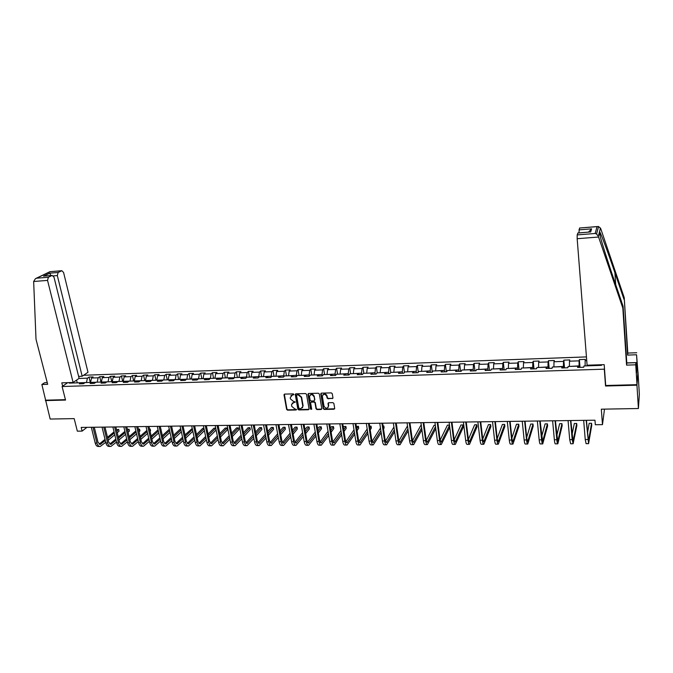 <?xml version="1.0" encoding="UTF-8"?>
<svg xmlns="http://www.w3.org/2000/svg" width="673" height="673" viewBox="0 0 673 673"><rect width="100%" height="100%" fill="white"/><g stroke="black" fill="none" stroke-linecap="round" stroke-linejoin="round"><path stroke-width="1.01" d="M293.916 394.428L293.251 393.882L284.662 394.1L283.989 394.731L286.614 409.386L287.564 410.168L296.112 410L296.591 409.529L294.808 408.898L291.762 406.383L291.51 404.633L293.672 402.547L295.254 401.949L293.47 401.419L290.425 398.904L290.206 397.693L292.334 395.043L293.916 394.428M332.252 398.668L332.958 397.878L332.269 393.688L331.301 392.881L321.475 393.141L320.777 393.898L323.259 408.646L324.218 409.445L333.993 409.251L334.7 408.461L333.875 403.438L332.908 402.639L328.71 402.732L328.003 403.514L328.441 406.189C327.305 408.864 325.825 408.848 323.991 406.13L322.342 396.262C323.511 393.604 325 393.638 326.809 396.355L327.078 397.979L328.045 398.769L332.925 398.206M47.245 382.643L44.586 382.727L41.869 384.51L50.164 419.052L74.173 418.614L77.345 431.166L82.123 431.107L81.197 427.422L594.966 420.204L595.319 424.722L602.478 424.629L604.497 409.125M605.675 385.032L605.532 386.008L636.952 385.192L638.408 408.519L601.326 409.184L602.478 424.629M605.532 386.008L604.304 369.174L62.093 386.521L67.771 382.651M45.343 400.595L65.542 400.073L62.093 386.521M306.535 394.353L305.576 393.554L295.952 393.806L295.27 394.479L297.853 409.159L298.804 409.941L308.385 409.756L309.075 409.049L306.535 394.353M308.646 393.478L318.371 393.225L319.339 394.016L321.812 408.679L321.13 409.504L316.975 409.588L316.016 408.789L315.006 402.875L314.047 402.084L311.296 402.151L310.606 402.866L311.683 409.201L310.531 409.142L307.965 394.311L308.646 393.478M636.952 385.192L637.945 371.58L639.35 394.243L638.408 408.519M604.455 368.232L604.304 369.174M586.444 356.9L83.603 375.273M580.008 367.374L579.377 359.601L579.091 360.854L569.476 361.191L569.787 359.937L563.831 360.156L563.494 361.401L553.988 361.738L554.35 360.492L548.461 360.703L548.074 361.948L538.669 362.276L539.081 361.039L533.252 361.241L532.823 362.478L523.527 362.806L523.981 361.578L518.218 361.78L517.739 363.016L508.536 363.336L509.04 362.108L503.337 362.31L502.824 363.538L493.721 363.857L494.26 362.638L488.623 362.84L488.06 364.059L479.058 364.379L479.647 363.159L474.061 363.353L473.455 364.573L464.547 364.884L465.178 363.672L459.659 363.866L459.011 365.086L450.195 365.389L450.868 364.186L445.408 364.379L444.718 365.582L436.003 365.893L436.71 364.69L431.3 364.884L430.577 366.087L421.946 366.39L422.703 365.187L417.353 365.38L416.587 366.575L408.048 366.878L408.839 365.683L403.539 365.868L402.74 367.063L394.285 367.365L395.118 366.171L389.877 366.356L389.036 367.551L380.674 367.845L381.541 366.659L376.35 366.844L375.475 368.022L367.197 368.316L368.097 367.138L362.966 367.315L362.057 368.501L353.863 368.787L354.797 367.609L349.716 367.795L348.765 368.964L340.664 369.25L341.632 368.081L336.601 368.257L335.617 369.427L327.6 369.713L328.601 368.543L323.62 368.72L322.603 369.889L314.661 370.167L315.696 369.006L310.766 369.183L309.723 370.343L301.857 370.621L302.926 369.46L298.046 369.637L296.97 370.789L289.18 371.067L290.282 369.914L285.453 370.083L284.343 371.235L276.628 371.504L277.764 370.36L272.977 370.529L271.833 371.673L264.203 371.942L265.364 370.798L260.628 370.966L259.458 372.11L251.904 372.379L253.09 371.235L248.404 371.403L247.201 372.548L239.723 372.808L240.934 371.673L236.29 371.841L235.062 372.968L227.651 373.229L228.904 372.102L224.302 372.262L223.049 373.397L215.705 373.65L216.984 372.522L212.432 372.691L211.145 373.818L203.877 374.07L205.181 372.951L200.672 373.111L199.359 374.23L192.158 374.482L193.488 373.364L189.02 373.523L187.683 374.642L180.557 374.895L181.912 373.776L177.487 373.936L176.116 375.046L169.058 375.298L170.437 374.188L166.054 374.339L164.666 375.45L157.675 375.694L159.08 374.592L154.74 374.743L153.326 375.854L146.394 376.098L147.824 374.996L143.526 375.147L142.087 376.249L135.223 376.493L136.678 375.391L132.413 375.542L130.949 376.636L124.152 376.88L125.632 375.786L121.409 375.938L119.929 377.031L113.19 377.267L114.688 376.173L110.507 376.325L109.001 377.41L102.33 377.646L103.844 376.56L99.705 376.712L98.174 377.797L91.562 378.024L93.11 376.947L89.004 377.09L87.448 378.176L78.943 378.47M579.377 359.601L585.401 359.382L585.131 360.635L586.738 360.585M601.612 364.724L601.502 365.372L584.004 365.952L583.735 367.248L577.585 367.45L577.88 366.154L568.138 366.482L567.81 367.769L561.736 367.971L562.081 366.684L552.449 367.004L552.07 368.291L546.064 368.484L546.459 367.206L536.936 367.525L536.507 368.804L530.568 368.997L531.014 367.719L521.592 368.03L521.121 369.309L515.249 369.502L515.737 368.232L506.416 368.543L505.903 369.814L500.089 369.999L500.628 368.737L491.408 369.04L490.844 370.301L485.098 370.495L485.679 369.233L476.568 369.536L475.962 370.798L470.276 370.983L470.898 369.721L461.888 370.024L461.232 371.277L455.613 371.462L456.277 370.209L447.36 370.512L446.67 371.757L441.109 371.942L441.816 370.697L432.991 370.991L432.259 372.236L426.758 372.413L427.506 371.168L418.774 371.462L418 372.699L412.557 372.884L413.348 371.647L404.709 371.933L403.893 373.162L398.509 373.347L399.341 372.11L390.794 372.396L389.936 373.624L384.611 373.801L385.478 372.573L377.023 372.859L376.131 374.079L370.857 374.255L371.765 373.035L363.395 373.313L362.469 374.533L357.254 374.701L358.196 373.481L349.91 373.759L348.951 374.97L343.785 375.147L344.761 373.936L336.567 374.205L335.566 375.416L330.46 375.584L331.469 374.373L323.36 374.642L322.325 375.854L317.269 376.014L318.312 374.811L310.287 375.08L309.218 376.283L304.213 376.443L305.29 375.248L297.34 375.517L296.238 376.712L291.291 376.872L292.402 375.677L284.536 375.938L283.4 377.132L278.496 377.292L279.64 376.106L271.85 376.367L270.689 377.545L265.835 377.704L267.013 376.527L259.298 376.779L258.104 377.965L253.3 378.117L254.503 376.939L246.873 377.2L245.645 378.369L240.884 378.529L242.129 377.36L234.566 377.612L233.312 378.781L228.601 378.933L229.863 377.763L222.384 378.016L221.097 379.177L216.437 379.336L217.732 378.167L210.321 378.419L209.009 379.58L204.39 379.732L205.711 378.571L198.375 378.815L197.038 379.976L192.461 380.119L193.807 378.966L186.547 379.21L185.176 380.363L180.65 380.514L182.03 379.362L174.829 379.597L173.441 380.75L168.948 380.893L170.353 379.749L163.228 379.984L161.806 381.128L157.364 381.28L158.794 380.136L151.736 380.371L150.289 381.507L145.89 381.658L147.345 380.514L140.354 380.75L138.89 381.885L134.533 382.028L136.013 380.893L129.081 381.128L127.592 382.256L123.277 382.399L124.774 381.271L117.918 381.498L116.404 382.626L112.122 382.769L113.653 381.641L106.856 381.869L105.316 382.987L101.076 383.13L102.633 382.012L95.903 382.23L94.338 383.349L90.14 383.492L91.713 382.373L85.042 382.592L83.46 383.711L79.305 383.846L80.895 382.735L69.226 383.122L70.026 382.575M569.451 366.44L579.074 365.885L579.192 367.399M579.074 365.885L579.091 360.854M569.434 366.213L569.476 361.191M577.88 366.154L578.233 367.433M553.929 366.953L563.444 366.415L563.57 367.912M563.444 366.415L563.494 361.401M553.913 366.726L553.988 361.738M562.081 366.684L562.477 367.946M538.585 367.466L547.99 366.928L548.125 368.417M547.99 366.928L548.074 361.948M538.56 367.239L538.669 362.276M546.459 367.206L546.888 368.459M523.401 367.971L532.705 367.441L532.848 368.922M532.705 367.441L532.823 362.478M523.375 367.752L523.527 362.806M531.014 367.719L531.485 368.964M508.384 368.476L517.579 367.946L517.73 369.418M517.579 367.946L517.739 363.016M508.359 368.257L508.536 363.336M515.737 368.232L516.241 369.469M493.528 368.972L502.63 368.442L502.781 369.914M502.63 368.442L502.824 363.538M493.502 368.754L493.721 363.857M500.628 368.737L501.166 369.965M478.84 369.46L487.832 368.939L488.001 370.402M487.832 368.939L488.06 364.059M478.814 369.241L479.058 364.379M485.679 369.233L486.259 370.453M464.303 369.948L473.203 369.427L473.371 370.882M473.203 369.427L473.455 364.573M464.277 369.729L464.547 364.884M470.898 369.721L471.512 370.941M449.917 370.428L458.725 369.914L458.902 371.353M458.725 369.914L459.011 365.086M449.892 370.209L450.195 365.389M456.277 370.209L456.925 371.42M435.692 370.899L444.399 370.394L444.584 371.824M444.399 370.394L444.718 365.582M435.658 370.688L436.003 365.893M441.816 370.697L442.498 371.9M421.609 371.37L430.232 370.865L430.417 372.295M430.232 370.865L430.577 366.087M421.584 371.151L421.946 366.39M427.506 371.168L428.221 372.362M407.678 371.833L416.208 371.336L416.402 372.758M416.208 371.336L416.587 366.575M407.653 371.622L408.048 366.878M413.348 371.647L414.097 372.834M393.898 372.295L402.328 371.799L402.53 373.212M402.328 371.799L402.74 367.063M393.865 372.085L394.285 367.365M399.341 372.11L400.115 373.288M380.253 372.749L388.599 372.262L388.801 373.666M388.599 372.262L389.036 367.551M380.22 372.539L380.674 367.845M385.478 372.573L386.294 373.742M366.751 373.195L375.012 372.716L375.223 374.112M375.012 372.716L375.475 368.022M366.718 372.993L367.197 368.316M371.765 373.035L372.606 374.196M353.392 373.641L361.561 373.162L361.78 374.55M361.561 373.162L362.057 368.501M353.359 373.439L353.863 368.787M358.196 373.481L359.062 374.642M340.168 374.087L348.252 373.608L348.471 374.987M348.252 373.608L348.765 368.964M340.134 373.877L340.664 369.25M344.761 373.936L345.661 375.08M327.07 374.524L335.078 374.045L335.305 375.425M335.078 374.045L335.617 369.427M327.036 374.314L327.6 369.713M331.469 374.373L332.395 375.517M314.114 374.954L322.039 374.482L322.266 375.854M322.039 374.482L322.603 369.889M314.081 374.752L314.661 370.167M318.312 374.811L319.271 375.946M301.285 375.383L309.134 374.911L309.336 376.14M309.134 374.911L309.723 370.343M301.252 375.181L301.857 370.621M305.29 375.248L306.274 376.375M288.591 375.803L296.347 375.341L296.532 376.392M296.347 375.341L296.97 370.789M288.549 375.601L289.18 371.067M292.402 375.677L293.411 376.804M276.014 376.224L283.703 375.77L283.855 376.653M283.703 375.77L284.343 371.235M275.98 376.022L276.628 371.504M279.64 376.106L280.675 377.216M263.564 376.644L271.177 376.182L271.312 376.914M271.177 376.182L271.833 371.673M263.53 376.443L264.203 371.942M267.013 376.527L268.073 377.637M251.239 377.048L258.777 376.602L258.886 377.191M258.777 376.602L259.458 372.11M251.206 376.855L251.904 372.379M254.503 376.939L255.589 378.049M239.033 377.46L246.495 377.006L246.587 377.477M246.495 377.006L247.201 372.548M238.999 377.259L239.723 372.808M242.129 377.36L243.231 378.453M226.952 377.864L234.406 377.763M234.339 377.418L235.062 372.968M226.91 377.662L227.651 373.229M229.863 377.763L230.999 378.857M214.981 378.26L222.342 378.049M222.3 377.822L223.049 373.397M214.948 378.066L215.705 373.65M217.732 378.167L218.885 379.252M203.137 378.655L210.413 378.411M210.371 378.218L211.145 373.818M203.095 378.462L203.877 374.07M205.711 378.571L206.889 379.648M191.393 379.05L198.602 378.806M198.569 378.613L199.359 374.23M191.359 378.857L192.158 374.482M193.807 378.966L195.01 380.035M179.775 379.437L186.909 379.202M186.875 379L187.683 374.642M179.733 379.244L180.557 374.895M182.03 379.362L183.249 380.422M168.258 379.816L175.333 379.58M175.291 379.387L176.116 375.046M168.216 379.631L169.058 375.298M170.353 379.749L171.598 380.809M156.851 380.203L163.859 379.967M163.817 379.774L164.666 375.45M156.809 380.009L157.675 375.694M158.794 380.136L160.056 381.187M145.561 380.573L152.493 380.346M152.451 380.152L153.326 375.854M145.511 380.388L146.394 376.098M147.345 380.514L148.632 381.566M134.364 380.952L141.246 380.725M141.195 380.531L142.087 376.249M134.322 380.758L135.223 376.493M136.013 380.893L137.309 381.936M123.285 381.322L130.091 381.095M130.049 380.901L130.949 376.636M123.235 381.128L124.152 376.88M124.774 381.271L126.103 382.306M112.298 381.684L119.045 381.465M119.003 381.271L119.929 377.031M112.256 381.498L113.19 377.267M113.653 381.641L114.99 382.668M101.421 382.054L108.101 381.827M108.059 381.641L109.001 377.41M101.379 381.86L102.33 377.646M102.633 382.012L103.987 383.03M90.645 382.407L97.265 382.188M97.215 382.003L98.174 377.797M90.594 382.222L91.562 378.024M91.713 382.373L93.093 383.391M77.647 382.844L86.523 382.55M86.481 382.365L87.448 378.176M77.319 382.853L76.529 380.127M80.895 382.735L82.291 383.745M82.123 431.107L86.952 427.338M598.305 365.473L585.148 365.91M598.347 365.246L598.676 364.825M585.131 365.683L585.131 360.635M90.308 382.424L89.004 377.09M100.992 382.062L99.705 376.712M111.785 381.7L110.507 376.325M122.671 381.339L121.409 375.938M133.666 380.977L132.413 375.542M144.762 380.607L143.526 375.147M155.959 380.228L154.74 374.743M167.266 379.85L166.054 374.339M178.673 379.471L177.487 373.936M190.198 379.084L189.02 373.523M201.824 378.697L200.672 373.111M213.568 378.31L212.432 372.691M225.43 377.915L224.302 372.262M237.401 377.511L236.29 371.841M249.49 377.107L248.404 371.403M261.704 376.703L260.628 370.966M274.037 376.291L272.977 370.529M286.488 375.879L285.453 370.083M299.064 375.458L298.046 369.637M311.767 375.029L310.766 369.183M324.596 374.609L323.62 368.72M337.56 374.171L336.601 368.257M350.65 373.734L349.716 367.795M363.883 373.296L362.966 367.315M377.242 372.85L376.35 366.844M390.752 372.455L389.877 366.356M404.439 372.337L403.539 365.868M418.278 372.253L417.353 365.38M432.259 372.228L431.3 364.884M446.334 371.774L445.408 364.379M460.559 371.303L459.659 363.866M474.928 370.831L474.061 363.353M489.456 370.352L488.623 362.84M504.144 369.864L503.337 362.31M518.984 369.376L518.218 361.78M533.992 368.888L533.252 361.241M549.16 368.383L548.461 360.703M564.496 367.879L563.831 360.156M293.916 394.639L290.871 395.598M292.191 403.119L295.254 402.143M284.351 394.176L286.925 409.033L287.867 409.815L296.583 409.613M295.615 393.89L298.147 408.805L299.098 409.588L309.033 409.302M297.045 394.916L296.574 395.505L298.829 408.25L300.671 408.78L302.85 406.585L301.285 397.415L298.223 394.891L296.877 394.95M302.488 407.821L302.816 406.147M297.348 394.58L298.526 394.546L301.58 397.07L303.111 405.794M310.934 402.244L314.333 401.739L315.292 402.53L316.302 408.435L317.261 409.226L321.787 409.041M308.301 393.57L310.825 408.789L311.675 409.31M313.954 396.717C312.222 394.041 310.741 393.974 309.521 396.515L310.144 400.216L311.103 401.015L313.854 400.948L314.543 400.216L314.241 396.372C313.206 394.159 311.826 393.73 310.11 395.085M314.241 396.372L314.821 399.77M322.905 394.74C324.638 393.343 326.035 393.772 327.095 396.01L327.364 397.625L328.323 398.424L332.529 398.323M328.188 407.358L328.424 406.038M328.315 402.849L328.702 405.676M321.105 393.242L323.536 408.292L324.504 409.083L334.674 408.772M99.612 446.477L98.536 446.485C97.013 446.603 95.903 445.467 95.213 443.061L91.301 427.279M105.745 442.279L100.243 446.477C98.712 446.594 97.61 445.459 96.92 443.053L93.009 427.254M94.27 427.237L97.964 442.195L100.176 444.483L105.308 440.487M99.124 444.205L105.022 439.334M107.773 438.443L114.334 433M116.808 430.947L118.65 429.416L116.538 429.811M107.495 437.29L114.057 431.864M119.071 431.174L118.65 429.416L119.071 431.174L117.228 432.705M114.755 434.775L108.21 440.226M33.65 281.499L35.45 278.656L36.662 278.193L48.38 277.259L47.547 280.405L33.65 281.499L36.014 339.285L47.682 384.317L41.869 384.51M78.606 376.375L82.182 376.249L87.986 372.262L63.582 272.489L61.815 270.706L58.122 272.489L57.323 275.577L53.36 275.896M82.182 376.249L57.323 275.577M62.648 386.142L61.807 382.853L73.113 382.474L79.103 378.361L54.008 277.217L52.191 275.417L48.38 277.259M73.113 382.474L47.547 280.405M45.957 400.174L65.441 399.661M50.887 275.526L49.76 273.171L58.122 272.489M51.989 275.493L44.721 276.023M61.63 270.773L49.895 271.707L35.82 278.479M626.849 362.907L637.037 362.562L636.557 354.764L627.606 355.092L624.216 297.609L600.737 228.652L598.583 226.523L579.621 228.012M623.989 299.367L614.903 272.7C608.863 254.865 601.603 235.205 599.879 232.109L599.559 231.537L599.281 232.597C599.879 236.459 607.122 259.652 613.793 279.051L623.08 306.24L626.79 362.999L635.918 362.688L636.641 372.859L636.995 363.126L635.951 363.159M636.557 354.764L637.911 372.068L636.995 384.678L605.708 385.494L604.186 364.64L587.1 365.212L577.165 238.713L577.182 234.919L577.914 232.967M627.606 355.092L627.816 353.073L636.717 352.736M624.216 297.609L627.816 353.073M577.182 234.919L595.168 233.481L596.547 234.011L598.314 236.29L622.828 308.091L626.563 365.119L635.749 364.816L635.918 362.688M635.749 364.816L636.995 384.678M637.037 362.562L636.995 363.126M626.563 365.119L626.79 362.999M622.828 308.091L623.08 306.24M578.856 232.892L579.537 228.088M637.171 365.902L636.128 365.935M589.733 232.017L577.821 233.043M578.915 229.88L591.609 228.845L588.471 232.118M110.296 446.418L109.203 446.426C107.688 446.544 106.595 445.4 105.913 442.985L102.035 427.128M116.513 442.052L110.919 446.418C109.413 446.536 108.319 445.391 107.638 442.977L103.768 427.103M105.005 427.086L108.664 442.111L110.852 444.407L116.076 440.251M109.792 444.121L115.79 439.074M118.541 438.165L125.178 432.554M127.66 430.468L129.056 429.281L127.382 429.307M118.263 436.987L124.909 431.393M129.468 431.048L129.056 429.281L129.468 431.048L128.08 432.234M125.607 434.337L118.97 439.965M121.081 446.359L119.954 446.359C118.473 446.485 117.388 445.333 116.715 442.91L112.879 426.976M127.382 441.825L121.687 446.35C120.206 446.477 119.129 445.324 118.456 442.893L114.629 426.951M115.849 426.934L119.466 442.035L121.628 444.34L126.945 440.007M120.56 444.029L126.659 438.796M129.409 437.887L136.131 432.091M138.604 429.963L139.555 429.147L138.419 429.164M129.123 436.676L135.853 430.897M139.967 430.922L139.555 429.147L139.967 430.922L139.017 431.738M136.552 433.883L129.839 439.696M131.967 446.292L130.814 446.3C129.351 446.418 128.282 445.265 127.618 442.826L123.824 426.825M138.344 441.581L132.564 446.292C131.1 446.409 130.04 445.257 129.376 442.817L125.582 426.8M126.785 426.783L130.369 441.951L132.497 444.264L137.923 439.755M133.212 443.894L131.462 443.911L137.629 438.51M140.379 437.593L147.185 431.612M149.658 429.441L150.146 429.012L149.566 429.021M140.093 436.348L146.907 430.384M150.559 430.796L150.146 429.012L150.559 430.796L150.071 431.225M147.597 433.404L140.8 439.41M142.945 446.233L141.767 446.233C140.329 446.359 139.277 445.198 138.621 442.75L134.869 426.665M149.414 441.32L143.534 446.224C142.096 446.35 141.052 445.181 140.396 442.733L136.644 426.64M137.83 426.623L141.372 441.867L143.467 444.197L148.994 439.494M142.398 443.852L148.699 438.207M151.45 437.29L158.348 431.107M151.156 436.011L158.062 429.837M160.914 428.995L161.217 430.686L160.914 428.995M158.752 432.907L151.871 439.116M154.033 446.165L152.83 446.174C151.408 446.292 150.373 445.131 149.726 442.666L146.016 426.514M160.586 441.059L154.613 446.165C153.2 446.283 152.165 445.114 151.518 442.657L147.816 426.489M148.977 426.472L152.477 441.782L154.546 444.121L160.174 439.225M162.63 436.979L169.604 430.577M155.236 443.751L153.469 443.759L159.88 437.896M162.328 435.658L169.318 429.273M170.008 432.386L163.043 438.804M165.222 446.098L163.993 446.106C162.597 446.233 161.579 445.055 160.94 442.59L157.272 426.354M171.867 440.781L165.794 446.098C164.397 446.224 163.379 445.046 162.74 442.573L159.089 426.329M160.233 426.312L163.69 441.698L165.726 444.045L171.464 438.939M173.912 436.642L180.97 430.022M164.641 443.658L171.161 437.568M173.609 435.28L180.684 428.684M181.365 431.839L174.315 438.476M176.519 446.039L175.266 446.039C173.886 446.165 172.885 444.988 172.254 442.506L168.637 426.194M183.258 440.487L177.075 446.031C175.712 446.157 174.711 444.979 174.071 442.489L170.462 426.169M171.59 426.152L175.005 441.606L177.007 443.97L182.854 438.636M185.294 436.297L192.444 429.441M192.242 428.465L184.991 434.893M175.922 443.557L182.543 437.231M192.84 431.258L185.698 438.14M187.918 445.972L186.64 445.98C185.285 446.098 184.301 444.92 183.679 442.422L180.103 426.034M194.749 440.184L188.474 445.963C187.128 446.09 186.143 444.903 185.512 442.413L181.954 426.009M183.056 425.992L186.429 441.522L188.398 443.894L194.346 438.325M196.794 435.936L204.028 428.827M203.919 428.314L202.783 428.322L196.482 434.489M187.304 443.457L194.034 436.878M204.415 430.653L197.181 437.786M199.427 445.905L198.123 445.913C196.794 446.039 195.826 444.845 195.212 442.338L191.687 425.866M206.35 439.864L199.974 445.905C198.653 446.022 197.677 444.836 197.063 442.329L193.546 425.841M194.64 425.824L197.963 441.438L199.898 443.818L205.955 437.997M208.394 435.549L215.722 428.179M215.722 428.154L213.955 428.179L208.083 434.06M198.796 443.347L205.644 436.499M216.1 430.013L208.781 437.408M211.044 445.837L209.715 445.846C208.411 445.972 207.461 444.769 206.855 442.254L203.372 425.706M218.06 439.528L211.583 445.837C210.287 445.955 209.337 444.76 208.731 442.245L205.257 425.681M206.325 425.664L209.606 441.345L211.507 443.743L217.673 437.66M220.105 435.153L227.037 428.011L225.219 428.036L219.793 433.605M210.405 443.238L217.354 436.104M227.037 428.011L227.407 429.854L220.492 437.021M222.78 445.77L221.417 445.778C220.138 445.905 219.205 444.702 218.607 442.169L215.183 425.538M229.888 439.183L223.301 445.77C222.031 445.888 221.097 444.685 220.5 442.153L217.085 425.513M218.128 425.496L221.358 441.261L223.226 443.667L229.51 437.299M231.933 434.733L238.427 427.86L236.593 427.885L231.613 433.134M222.124 443.128L229.182 435.692M238.427 427.86L238.797 429.711L232.311 436.6M234.625 445.703L233.228 445.711C231.983 445.837 231.066 444.626 230.477 442.085L227.104 425.37M241.826 438.804L235.138 445.694C233.893 445.82 232.976 444.617 232.387 442.068L229.022 425.344M230.048 425.328L233.228 441.168L235.062 443.591L241.456 436.912M243.878 434.287L249.927 427.717L248.076 427.742L243.55 432.63M233.952 443.011L241.127 435.254M249.927 427.717L250.289 429.576L244.249 436.171M246.587 445.635L245.157 445.644C243.937 445.77 243.037 444.55 242.465 442.001L239.134 425.201M253.889 438.409L247.084 445.627C245.864 445.753 244.972 444.542 244.392 441.984L241.077 425.176M242.078 425.159L245.216 441.076L247.008 443.507L253.519 436.516M255.933 433.816L261.528 427.565L259.66 427.591L255.605 432.1M245.897 442.893L253.183 434.792M261.528 427.565L261.881 429.433L256.295 435.709M258.659 445.56L257.204 445.568C256.018 445.694 255.134 444.474 254.562 441.909L251.29 425.033M266.062 437.997L259.147 445.56C257.961 445.686 257.078 444.466 256.514 441.892L253.25 425.008M254.234 424.991L257.313 440.983L259.071 443.431L265.7 436.087M268.106 433.319L273.246 427.414L271.362 427.439L267.77 431.544M257.961 442.775L265.355 434.304M273.246 427.414L273.591 429.29L268.468 435.212M270.857 445.492L269.368 445.501C268.207 445.627 267.341 444.399 266.786 441.825L263.572 424.856M278.353 437.551L271.328 445.492C270.167 445.619 269.309 444.39 268.754 441.808L265.549 424.831M266.5 424.814L269.536 440.891L271.253 443.347L277.999 435.641M280.397 432.789L285.066 427.262L283.165 427.288L280.061 430.947M270.142 442.641L277.655 433.782M285.066 427.262L285.411 429.147L280.75 434.699M283.173 445.425L281.651 445.433C280.515 445.56 279.674 444.323 279.127 441.732L275.964 424.688M290.761 437.08L283.636 445.417C282.5 445.543 281.659 444.315 281.112 441.715L277.966 424.655M278.9 424.646L281.878 440.798L283.552 443.263L290.416 435.162M292.814 432.226L297.003 427.103L295.085 427.128L292.469 430.308M282.441 442.514L290.063 433.235M297.003 427.103L297.34 428.995L293.159 434.144M295.607 445.349L294.059 445.358C292.948 445.484 292.132 444.247 291.594 441.639L288.49 424.512M303.296 436.584L296.061 445.349C294.959 445.476 294.135 444.239 293.596 441.631L290.5 424.478M291.417 424.47L294.337 440.706L295.977 443.187L302.959 434.649M305.349 431.629L309.05 426.951L307.115 426.976L304.995 429.635M294.858 442.371L302.606 432.646M309.05 426.951L309.387 428.852L305.685 433.555M308.167 445.274L306.585 445.29C305.508 445.417 304.709 444.172 304.179 441.547L301.134 424.335M315.957 436.045L308.604 445.274C307.536 445.4 306.737 444.155 306.207 441.538L303.17 424.301M304.053 424.293L306.922 440.605L308.528 443.103L315.62 434.102M318.009 430.989L321.214 426.791L319.263 426.817L317.648 428.911M307.41 442.228L315.267 432.016M321.214 426.791L321.543 428.701L318.337 432.916M320.853 445.206L319.238 445.215C318.194 445.341 317.412 444.087 316.89 441.454L313.904 424.15M328.744 435.465L321.282 445.198C320.239 445.333 319.456 444.079 318.943 441.446L315.965 424.125M316.823 424.108L319.641 440.512L321.198 443.019L328.416 433.521M330.788 430.299L333.497 426.632L331.52 426.657L330.426 428.137M320.079 442.077L328.045 431.334M333.497 426.632L333.816 428.55L331.116 432.243M333.665 445.131L332.016 445.139C330.998 445.265 330.241 444.012 329.736 441.362L326.809 423.973M341.657 434.851L334.077 445.131C333.068 445.257 332.311 443.995 331.806 441.353L328.887 423.94M329.728 423.931L332.479 440.411L333.993 442.935L341.337 432.89M343.701 429.567L345.897 426.472L343.903 426.497L343.331 427.296M332.883 441.909L340.959 430.611M345.897 426.472L346.216 428.398L344.021 431.511M346.603 445.055L344.921 445.063C343.945 445.198 343.205 443.928 342.708 441.269L339.848 423.788M354.696 434.178L347.007 445.055C346.031 445.181 345.291 443.919 344.803 441.252L341.943 423.763M342.75 423.746L345.451 440.31L346.923 442.851L354.385 432.217M356.74 428.768L358.423 426.303L356.362 426.396M345.813 441.74L354.006 429.828M358.423 426.303L358.726 428.247L357.052 430.72M359.676 444.979L357.96 444.988C357.01 445.122 356.295 443.852 355.815 441.177L353.014 423.603M367.87 433.454L360.063 444.979C359.121 445.105 358.406 443.835 357.927 441.16L355.134 423.578M355.916 423.561L358.549 440.218L359.979 442.758L367.567 431.477M369.914 427.902L371.067 426.144L369.645 426.16M358.877 441.564L367.18 428.979M371.067 426.144L371.361 428.095L370.209 429.862M372.884 444.903L371.134 444.912C370.217 445.046 369.519 443.768 369.048 441.084L366.314 423.418M381.179 432.663L373.254 444.903C372.346 445.03 371.656 443.751 371.185 441.067L368.459 423.384M369.216 423.376L371.79 440.117L373.17 442.674L380.876 430.686M383.215 426.96L383.829 425.975L383.072 425.984M372.068 441.37L380.481 428.053M383.829 425.975L384.123 427.935L383.509 428.928M386.226 444.828L384.443 444.836C383.56 444.971 382.887 443.684 382.424 440.983L379.757 423.224M394.614 431.797L386.588 444.828C385.705 444.954 385.04 443.667 384.586 440.966L381.928 423.199M382.651 423.191L385.166 440.016L386.495 442.582L394.328 429.811M385.402 441.16L393.924 427.044M396.725 425.807L396.935 427.902M399.703 444.752L397.878 444.76C397.036 444.895 396.389 443.6 395.943 440.882L393.343 423.039M408.191 430.846L400.048 444.744C399.207 444.878 398.559 443.583 398.122 440.874L395.531 423.006M396.229 422.997L398.677 439.906L399.964 442.498L407.914 428.861M398.87 440.933L407.502 425.933M413.323 444.668L411.464 444.685C410.648 444.811 410.025 443.515 409.596 440.79L407.064 422.846M421.904 429.803L413.651 444.668C412.843 444.803 412.229 443.499 411.792 440.773L409.277 422.812M409.941 422.804L412.322 439.805L413.559 442.405L421.635 427.801M421.315 425.487L420.776 425.496L412.482 440.689M427.077 444.592L425.185 444.601C424.411 444.735 423.813 443.431 423.393 440.689L420.928 422.652M435.759 428.642L427.397 444.592C426.623 444.727 426.034 443.414 425.614 440.672L423.166 422.619M423.805 422.61L426.118 439.696L427.305 442.312L435.498 426.632M435.322 425.311L434.043 425.328L426.236 440.428M440.983 444.508L439.048 444.525C438.308 444.66 437.736 443.347 437.332 440.588L434.943 422.451M449.749 427.338L441.286 444.508C440.554 444.643 439.982 443.33 439.578 440.571L437.206 422.425M437.812 422.417L440.058 439.595L441.194 442.22L449.497 425.328M449.471 425.126L447.436 425.151L440.134 440.134M455.032 444.432L453.055 444.441C452.357 444.575 451.81 443.255 451.415 440.487L449.11 422.257M451.97 422.215L454.14 439.486L455.226 442.127L463.142 424.949L463.394 426.968L455.318 444.432C454.62 444.559 454.082 443.246 453.686 440.47L451.39 422.223M463.142 424.949L460.963 424.974L454.182 439.805M469.232 444.348L467.213 444.357C466.557 444.491 466.036 443.171 465.657 440.378L463.419 422.055M466.271 422.013L468.374 439.376L469.409 442.035L476.829 424.772L477.073 426.8L469.502 444.348C468.845 444.483 468.332 443.154 467.954 440.361L465.733 422.021M476.829 424.772L474.633 424.798L468.374 439.427M483.576 444.264L481.523 444.281C480.901 444.416 480.413 443.078 480.042 440.277L477.889 421.853M480.732 421.811L482.76 439.267L483.736 441.942L490.659 424.596L490.895 426.632L483.828 444.264C483.214 444.399 482.726 443.061 482.364 440.26L480.219 421.82M490.659 424.596L488.438 424.621L482.726 439.006M490.878 370.234L490.247 370.327M498.079 444.18L495.984 444.197C495.404 444.331 494.941 442.985 494.588 440.176L492.51 421.643M495.345 421.601L497.297 439.158L498.222 441.85L504.632 424.411L504.851 426.463L498.314 444.18C497.742 444.315 497.28 442.977 496.935 440.159L494.874 421.609M504.632 424.411L502.386 424.444L497.229 438.527M505.928 369.738L504.986 369.839M512.733 444.096L510.597 444.113C510.058 444.247 509.621 442.901 509.284 440.066L507.291 421.441M510.117 421.399L511.993 439.048L512.86 441.749L518.748 424.226L518.959 426.287L512.961 444.096C512.422 444.23 511.993 442.884 511.657 440.049L509.68 421.407M518.748 424.226L516.477 424.259L511.884 437.98M521.146 369.241L519.876 369.351M527.556 444.012L525.369 444.029C524.873 444.163 524.469 442.809 524.149 439.957L522.24 421.231M525.058 421.189L526.85 438.931L527.657 441.648L533.008 424.04L533.209 426.118L527.758 444.012C527.262 444.146 526.858 442.792 526.547 439.94L524.646 421.197M533.008 424.04L530.711 424.074L526.69 437.341M536.532 368.737L534.934 368.854M542.531 443.928L540.31 443.936C539.855 444.079 539.477 442.716 539.166 439.848L537.348 421.012M540.15 420.978L542.615 441.555L547.418 423.855L547.612 425.942L542.716 443.928C542.27 444.062 541.891 442.699 541.588 439.831L539.78 420.978M547.418 423.855L545.096 423.889L541.647 436.584M552.096 368.224L550.161 368.35M557.673 443.844L555.402 443.852C554.989 443.987 554.645 442.615 554.359 439.738L552.617 420.802M555.418 420.76L557.732 441.454L561.972 423.67L562.157 425.765L557.833 443.835C557.437 443.978 557.093 442.607 556.807 439.721L555.082 420.768M561.972 423.67L559.633 423.696L556.773 435.667M567.827 367.702L565.556 367.845M572.975 443.751L570.662 443.768L569.711 439.629L568.062 420.583M570.847 420.541L573.017 441.353L576.685 423.477L576.862 425.58L573.127 443.751L572.185 439.612L570.553 420.549M576.685 423.477L574.321 423.51L572.042 434.522M583.743 367.18L581.119 367.332M588.446 443.658L586.09 443.675L585.232 439.519L583.676 420.364M586.452 420.322L588.471 441.252L591.559 423.283L591.727 425.403L588.581 443.658L586.2 420.331M591.559 423.283L589.161 423.317L587.479 433.05M95.213 443.061L96.92 443.053M99.225 444.13L100.925 444.113M50.088 271.732L36.662 278.193M43.568 276.174L49.76 273.171M600.493 227.97L599.559 231.537M599.281 232.597L598.314 236.29M595.168 233.481L597.06 226.641M591.609 228.845L590.675 232.008M598.549 237.031L577.165 238.713M615.702 284.654L614.903 272.7M105.913 442.985L107.638 442.977M109.876 444.054L111.592 444.045M116.715 442.91L118.456 442.893M120.618 443.987L122.351 443.97M127.618 442.826L129.376 442.817M138.621 442.75L140.396 442.733M142.415 443.835L144.173 443.827M149.726 442.666L151.518 442.657M160.94 442.59L162.74 442.573M164.666 443.684L166.408 443.675M172.254 442.506L174.071 442.489M175.973 443.608L177.68 443.6M183.679 442.422L185.512 442.413M187.38 443.532L189.054 443.515M195.212 442.338L197.063 442.329M198.897 443.457L200.546 443.44M206.855 442.254L208.731 442.245M210.523 443.372L212.138 443.364M218.607 442.169L220.5 442.153M222.258 443.297L223.848 443.28M230.477 442.085L232.387 442.068M234.111 443.213L235.668 443.204M242.465 442.001L244.392 441.984M246.082 443.137L247.605 443.12M254.562 441.909L256.514 441.892M258.163 443.053L259.652 443.044M266.786 441.825L268.754 441.808M270.369 442.969L271.816 442.96M279.127 441.732L281.112 441.715M282.694 442.884L284.107 442.876M291.594 441.639L293.596 441.631M295.136 442.8L296.515 442.792M304.179 441.547L306.207 441.538M307.704 442.716L309.042 442.708M316.89 441.454L318.943 441.446M320.398 442.632L321.702 442.624M329.736 441.362L331.806 441.353M333.219 442.54L334.481 442.531M342.708 441.269L344.803 441.252M346.174 442.455L347.394 442.447M355.815 441.177L357.927 441.16M359.256 442.363L360.434 442.354M369.048 441.084L371.185 441.067M372.472 442.279L373.608 442.27M382.424 440.983L384.586 440.966M385.822 442.186L386.916 442.178M395.943 440.882L398.122 440.874M399.308 442.094L400.368 442.085M409.596 440.79L411.792 440.773M412.936 442.001L413.945 441.993M423.393 440.689L425.614 440.672M426.707 441.909L427.675 441.9M437.332 440.588L439.578 440.571M440.622 441.816L441.538 441.808M451.415 440.487L453.686 440.47M454.687 441.724L455.554 441.715M465.657 440.378L467.954 440.361M468.896 441.623L469.712 441.623M480.042 440.277L482.364 440.26M483.256 441.53L484.03 441.522M494.588 440.176L496.935 440.159M497.768 441.429L498.491 441.421M509.284 440.066L511.657 440.049M512.439 441.328L513.112 441.328M524.149 439.957L526.547 439.94M527.27 441.227L527.884 441.227M539.166 439.848L541.588 439.831M542.261 441.126L542.817 441.126M554.359 439.738L556.807 439.721M557.412 441.025L557.917 441.025M569.711 439.629L572.185 439.612M572.731 440.924L573.177 440.916M585.232 439.519L587.739 439.494M52.191 275.417L44.056 276.073M50.004 271.682L61.815 270.706M600.173 236.24L599.879 232.109M577.863 232.976L590.271 231.975M579.571 228.021L597.515 226.54M596.547 234.011L598.583 226.523"/></g></svg>
